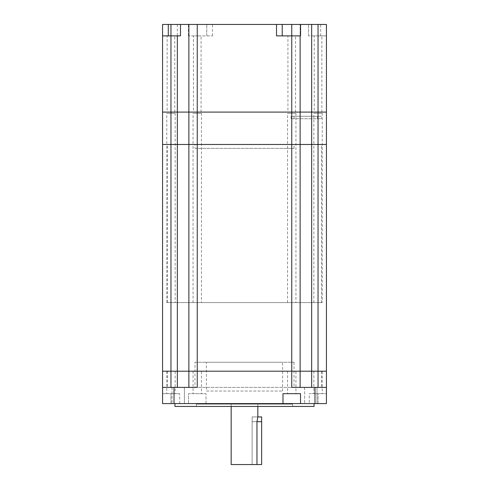 <?xml version="1.0" encoding="UTF-8"?>
<svg xmlns="http://www.w3.org/2000/svg" width="489" height="489" viewBox="0 0 489 489"><rect width="100%" height="100%" fill="white"/><g stroke="black" fill="none" stroke-linecap="round" stroke-linejoin="round"><path stroke-width="0.37" stroke-dasharray="2.44 1.83" d="M313.846 302.605L313.846 144.475L322.233 144.475L313.846 144.475L322.233 144.475L313.846 144.475L313.846 113.326L322.233 113.326L322.233 302.605L313.846 302.605L322.233 302.605M193.057 302.605L193.057 144.475L201.444 144.475L193.057 144.475L201.444 144.475L193.057 144.475L193.057 113.326L201.444 113.326L201.444 302.605L193.057 302.605L201.444 302.605M166.767 302.605L166.767 144.475L175.154 144.475L166.767 144.475L175.154 144.475L166.767 144.475L166.767 113.326L175.154 113.326L175.154 302.605L166.767 302.605L175.154 302.605M287.556 302.605L287.556 144.475L295.943 144.475L287.556 144.475L295.943 144.475L287.556 144.475L287.556 113.326L295.943 113.326L295.943 302.605L287.556 302.605L295.943 302.605M167.531 302.605L321.469 302.605L167.531 302.605L167.531 144.475L321.469 144.475L167.531 144.475M321.469 302.605L321.469 144.475M177.342 24.45L177.342 112.091L188.87 112.091L162.574 112.091L177.342 112.091L177.342 144.475L326.426 144.475L326.426 403.584L188.485 403.584L188.485 393.676L206.016 393.676L188.485 393.676L188.485 403.584L162.574 403.584L170.961 403.584L162.574 403.584L162.574 393.676L179.726 393.676L162.574 393.676L162.574 403.584L162.574 387.392L170.961 387.392L162.574 387.392L162.574 144.475L326.426 144.475L326.426 24.45L162.574 24.45L162.574 144.475L177.342 144.475L177.342 371.194L188.87 371.194L188.87 144.475L188.87 371.194L300.13 371.194L300.13 144.475L300.13 371.194L326.426 371.194L318.039 371.194L318.039 112.091L326.426 112.091L318.039 112.091L318.039 35.88L326.426 35.88L308.516 35.88L318.039 35.88L318.039 24.45M162.574 387.392L197.25 387.392L177.342 387.392L177.342 371.194L162.574 371.194L300.13 371.194L300.13 112.091L318.039 112.091L311.658 112.091L311.658 371.194L318.039 371.194L318.039 387.392L326.426 387.392L291.75 387.392L314.989 387.392L314.989 403.584M177.342 387.392L188.87 387.392L188.87 112.091L188.87 144.475L188.87 112.091L300.13 112.091L300.13 144.475L300.13 35.88M257.837 406.445L257.837 404.152L231.163 404.152L257.837 404.152M231.163 406.445L231.163 404.152M292.605 404.152L196.395 404.152L292.605 404.152L292.605 406.445L196.395 406.445L292.605 406.445M196.395 404.152L196.395 406.445M206.395 391.047L282.605 391.047L206.395 391.047L206.395 362.239L282.605 362.239L206.395 362.239M282.605 391.047L282.605 362.239M194.964 362.239L294.036 362.239L194.964 362.239L194.964 387.392L294.036 387.392L194.964 387.392M294.036 362.239L294.036 387.392M309.274 403.584L318.039 403.584L318.039 393.676L309.274 393.676L326.426 393.676L318.039 393.676L318.039 403.584L309.274 403.584L309.274 393.676M322.233 371.194L313.846 371.194L322.233 371.194L322.233 393.676L313.846 393.676L322.233 393.676M313.846 371.194L313.846 393.676M295.943 371.194L287.556 371.194L295.943 371.194L295.943 393.676L287.556 393.676L295.943 393.676M287.556 371.194L287.556 393.676M175.154 371.194L166.767 371.194L175.154 371.194L175.154 393.676L166.767 393.676L175.154 393.676M166.767 371.194L166.767 393.676M201.444 371.194L193.057 371.194L201.444 371.194L201.444 393.676L193.057 393.676L201.444 393.676M193.057 371.194L193.057 393.676M321.469 371.194L167.531 371.194L321.469 371.194L321.469 387.392L167.531 387.392L321.469 387.392M167.531 371.194L167.531 387.392M316.994 387.392L316.994 403.584L304.61 403.584L316.994 403.584L304.61 403.584L316.994 403.584L316.994 387.392L304.61 387.392L304.61 403.584L304.61 387.392L316.994 387.392M184.39 387.392L184.39 403.584L172.006 403.584L184.39 403.584L172.006 403.584L184.39 403.584L184.39 387.392L172.006 387.392L172.006 403.584L172.006 387.392L184.39 387.392M314.042 403.584L174.958 403.584L314.042 403.584M174.958 406.445L314.042 406.445M170.961 403.584L179.726 403.584L170.961 403.584L170.961 393.676L170.961 403.584M318.039 403.584L326.426 403.584L318.039 403.584M326.426 403.584L326.426 393.676L326.426 403.584M206.016 403.584L206.016 393.676L206.016 403.584M188.87 387.392L188.87 371.194L188.87 387.392L197.25 387.392L197.25 112.091L300.13 112.091L300.13 24.45L300.13 112.091L311.658 112.091L311.658 35.88M311.658 387.392L311.658 371.194L291.75 371.194L291.75 387.392L318.039 387.392M326.426 387.392L314.989 387.392M300.13 371.194L300.13 387.392M282.984 403.584L282.984 393.676L300.515 393.676L300.515 403.584M261.646 416.921L261.646 464.55L252.122 464.55L252.122 421.683L256.957 421.683L252.122 421.683L252.122 416.921L252.122 464.55L252.122 416.921L252.122 464.55L256.957 464.55L231.163 464.55M261.646 421.683L252.122 421.683L256.957 421.683L256.957 464.55M256.957 421.683L257.837 416.921L252.122 416.921L257.837 416.921M194.964 148.381L294.036 148.381L194.964 148.381L194.964 144.475L294.036 144.475L194.964 144.475M294.036 148.381L294.036 144.475M295.943 113.326L287.556 113.326M175.154 113.326L166.767 113.326M201.444 113.326L193.057 113.326M322.233 113.326L313.846 113.326M321.469 116.278L317.538 116.278L317.538 118.76L291.096 118.76L321.469 118.76L317.538 118.76L317.538 116.278L291.096 116.278L291.096 118.76L291.096 116.278L321.469 116.278L321.469 118.76M294.036 116.278L294.036 118.76M193.442 112.091L201.065 112.091L193.442 112.091L193.442 35.88L201.065 35.88L193.442 35.88M201.065 112.091L201.065 35.88M287.935 112.091L295.558 112.091L287.935 112.091L287.935 35.88L295.558 35.88L287.935 35.88M295.558 112.091L295.558 35.88M314.231 112.091L321.854 112.091L314.231 112.091L314.231 35.88L321.854 35.88L314.231 35.88M321.854 112.091L321.854 35.88M167.146 112.091L174.769 112.091L167.146 112.091L167.146 35.88L174.769 35.88L167.146 35.88M174.769 112.091L174.769 35.88M197.25 24.45L197.25 35.88L212.495 35.88L197.25 35.88L197.25 112.091L188.87 112.091L188.87 35.88L197.25 35.88L188.43 35.88L188.87 35.88L188.87 112.091L188.87 24.45M188.43 35.88L188.43 24.45M308.516 35.88L308.516 24.45L308.516 35.88M206.78 35.88L206.78 24.45L206.78 35.88M162.574 35.88L180.484 35.88L180.484 24.45M276.505 35.88L300.57 35.88M282.22 35.88L282.22 24.45M291.75 371.194L291.75 24.45M170.961 387.392L170.961 24.45M174.011 387.392L174.011 403.584M212.495 35.88L212.495 24.45M320.711 35.88L320.711 24.45M179.726 403.584L179.726 393.676"/><path stroke-width="0.73" d="M326.426 371.194L326.426 387.392L326.426 371.194L318.039 371.194L326.426 371.194L326.426 144.475L162.574 144.475L162.574 403.584L300.515 403.584L300.515 393.676L282.984 393.676L282.984 403.584M318.039 387.392L318.039 144.475L326.426 144.475L326.426 112.091L291.75 112.091L291.75 371.194L197.25 371.194L318.039 371.194L300.13 371.194L300.13 144.475L162.574 144.475L162.574 35.88L180.484 35.88L180.484 24.45L162.574 24.45L162.574 35.88M188.87 387.392L188.87 371.194L177.342 371.194L197.25 371.194L188.87 371.194L188.87 112.091L162.574 112.091L170.961 112.091L170.961 371.194L162.574 371.194L170.961 371.194L170.961 387.392M177.342 387.392L177.342 371.194L170.961 371.194L177.342 371.194L177.342 112.091L170.961 112.091L170.961 24.45M257.837 406.445L257.837 416.921L256.957 421.683L256.957 464.55L231.163 464.55L231.163 406.445M314.042 403.584L314.042 406.445L174.958 406.445L174.958 403.584M291.75 371.194L291.75 387.392L314.989 387.392L314.989 403.584L300.515 403.584M314.989 403.584L326.426 403.584L326.426 387.392L314.989 387.392M311.658 387.392L311.658 144.475L318.039 144.475L318.039 24.45L326.426 24.45L326.426 112.091L197.25 112.091L197.25 387.392L174.011 387.392L174.011 403.584M162.574 387.392L174.011 387.392M300.13 371.194L300.13 387.392L300.13 371.194M318.039 24.45L311.658 24.45L311.658 144.475L300.13 144.475L300.13 35.88L276.505 35.88L276.505 24.45L180.484 24.45M276.505 24.45L291.75 24.45L291.75 112.091L177.342 112.091L177.342 35.88M291.75 24.45L311.658 24.45M300.57 24.45L300.57 35.88L300.13 35.88M197.25 24.45L197.25 112.091L188.87 112.091L188.87 24.45M282.22 35.88L282.22 24.45M256.957 464.55L261.646 464.55L261.646 416.921L257.837 416.921M168.289 35.88L168.289 24.45M256.957 421.683L261.646 421.683"/></g></svg>
